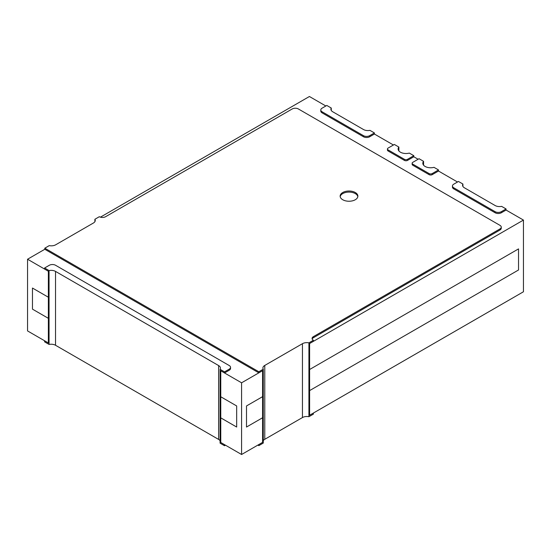 <?xml version="1.0" encoding="UTF-8"?>
<svg xmlns="http://www.w3.org/2000/svg" width="551" height="551" viewBox="0 0 551 551"><rect width="100%" height="100%" fill="white"/><g stroke="black" fill="none" stroke-linecap="round" stroke-linejoin="round"><path stroke-width="0.83" d="M27.55 259.232L48.371 271.25L48.371 297.23L32.468 288.049L32.468 309.145L32.468 288.049L48.371 297.23L48.371 318.326L32.468 309.145L48.371 318.326L48.371 342.949L27.55 330.924L27.55 259.232L44.796 249.272L258.832 372.848L258.832 371.76L44.796 248.191L44.796 249.272M220.765 396.768L236.668 405.949L236.668 427.039L236.668 405.949L220.765 396.768L220.765 417.858L236.668 427.039L220.765 417.858L220.765 442.481L241.586 454.499L241.586 382.807L220.765 370.789L220.765 396.768M241.586 382.807L262.586 370.685L262.586 396.665L246.504 405.949L246.504 427.039L246.504 405.949L262.586 396.658L262.586 417.754L246.504 427.039L262.586 417.754L262.586 442.377L241.586 454.499M44.796 248.191L49.232 245.629A6.206 3.582 0 0 0 55.754 244.761L93.429 223.003A6.213 3.588 0 0 0 95.247 220.469A6.213 3.588 0 0 0 94.889 219.27L99.332 216.701A4.436 2.562 0 0 0 105.606 216.701L292.216 108.967A4.367 2.521 180 0 1 298.387 108.967L499.984 225.352A4.367 2.521 180 0 1 501.258 227.136A4.367 2.521 180 0 1 499.984 228.913L313.374 336.654A4.436 2.562 0 0 0 312.073 338.466A4.436 2.562 0 0 0 313.374 340.277L313.374 341.358L309.607 343.535L309.607 369.514L518.532 248.894L309.607 369.514L309.607 390.604L518.532 269.983L518.532 248.894L518.532 269.983L309.607 390.604L309.607 415.227L309.607 343.535L523.45 220.076L523.45 291.768L309.607 415.227L313.374 413.057L313.374 414.138L308.925 416.708A6.213 3.588 0 0 0 302.451 417.555L264.776 439.305A6.206 3.582 0 0 0 263.268 440.662M100.42 217.163L309.414 96.501L325.855 105.992M413.808 155.685L409.303 153.088A7.845 4.525 180 0 1 400.419 152.186A7.845 4.525 180 0 1 398.125 148.99A7.845 4.525 180 0 1 398.869 147.062L394.364 144.458L388.097 148.081A2.218 1.281 -0 0 0 387.443 148.99A2.218 1.281 -0 0 0 388.097 149.893L404.4 159.308A2.218 1.281 -0 0 0 407.533 159.308L413.808 155.685L413.808 156.773L418.113 159.26M393.428 145.003L374.411 134.031L374.411 132.943L369.707 135.656L369.707 136.744L374.411 134.031M523.45 220.076L506.066 210.041L506.066 208.953L501.362 211.667L501.362 212.755L506.066 210.041M457.509 182.002L438.5 171.03L438.5 169.942L433.995 167.339A7.845 4.525 180 0 1 425.11 166.443A7.845 4.525 180 0 1 422.817 163.241A7.845 4.525 180 0 1 423.561 161.319L423.561 165.169M506.066 208.953L501.603 206.37A6.206 3.582 180 0 1 495.129 205.53L464.376 187.774A6.206 3.582 180 0 1 462.558 185.239A6.206 3.582 180 0 1 462.916 184.041L462.916 186.445M452.447 185.983A4.436 2.562 0 0 0 453.748 187.795L453.748 188.883A4.436 2.562 0 0 1 452.447 187.071L452.447 185.983A4.436 2.562 0 0 1 453.748 184.179L458.453 181.458L462.916 184.041M453.748 187.795L495.094 211.667A4.436 2.562 0 0 0 501.362 211.667M453.748 188.883L495.094 212.755A4.436 2.562 0 0 0 501.362 212.755M374.411 132.943L369.948 130.36A6.206 3.582 180 0 1 363.474 129.519L332.721 111.763A6.206 3.582 180 0 1 330.903 109.229A6.206 3.582 180 0 1 331.261 108.03L331.261 110.434M320.792 109.973A4.436 2.562 0 0 0 322.094 111.784L322.094 112.872A4.436 2.562 0 0 1 320.792 111.061L320.792 109.973A4.436 2.562 0 0 1 322.094 108.168L326.791 105.448L331.261 108.03M322.094 111.784L363.44 135.656A4.436 2.562 0 0 0 369.707 135.656M322.094 112.872L363.44 136.744A4.436 2.562 0 0 0 369.707 136.744M412.134 163.241A2.218 1.281 -0 0 0 412.782 164.15L412.782 165.231A2.218 1.281 -0 0 1 412.134 164.329L412.134 163.241A2.218 1.281 -0 0 1 412.782 162.338L419.056 158.716L423.561 161.319M412.782 164.15L429.091 173.565A2.218 1.281 -0 0 0 432.225 173.565L438.5 169.942M412.782 165.231L429.091 174.646A2.218 1.281 -0 0 0 432.225 174.646L438.5 171.03M398.869 147.062L398.869 150.912M387.443 148.99L387.443 150.072A2.218 1.281 -0 0 0 388.097 150.981L404.4 160.389A2.218 1.281 -0 0 0 407.533 160.389L413.808 156.773M218.623 365.568L218.623 439.429L55.527 345.27A6.206 3.582 0 0 0 49.053 344.43L49.053 270.562A6.206 3.582 180 0 1 55.527 271.402L218.623 365.568A6.206 3.582 180 0 1 220.441 368.102A6.206 3.582 180 0 1 220.083 369.301L220.083 443.169L224.532 445.738L225.476 445.201M224.532 371.877L224.532 372.958L229.237 370.244A4.436 2.562 0 0 0 230.538 368.433L230.538 367.352A4.436 2.562 0 0 1 229.237 369.156L224.532 371.877L220.083 369.301M230.538 367.352A4.436 2.562 0 0 0 229.237 365.54L55.575 265.279A4.436 2.562 0 0 0 49.308 265.279L44.603 267.993L49.053 270.562M218.623 439.429A6.206 3.582 180 0 1 220.083 440.766M44.603 267.993L44.603 269.081L48.371 271.25L48.371 342.949L44.603 340.773L44.603 341.854L49.053 344.43M224.532 372.958L220.765 370.789L220.765 442.481L224.532 444.657L224.532 445.738M342.743 199.744A8.871 5.117 0 0 0 352.406 200.853A8.871 5.117 0 0 0 357.881 196.122A8.871 5.117 0 0 0 355.285 192.506A8.871 5.117 0 0 0 345.622 191.397A8.871 5.117 0 0 0 340.146 196.122A8.871 5.117 0 0 0 342.743 199.744M357.833 196.666A8.871 5.117 0 0 0 355.285 193.587A8.871 5.117 0 0 0 346.056 192.382A8.871 5.117 0 0 0 340.194 196.666M258.832 372.848L262.586 370.685L262.586 442.377L258.832 444.54L258.832 445.628L263.268 443.066L263.268 369.198A6.206 3.582 180 0 1 262.91 367.999A6.206 3.582 180 0 1 264.776 365.437L264.776 439.305M258.832 445.628L257.896 445.084M313.374 340.277L308.925 342.846A6.213 3.588 0 0 0 302.451 343.686L264.776 365.437M263.268 369.198L258.832 371.76M308.925 342.846L308.925 416.708M94.889 221.667L94.889 219.27M499.984 228.913L499.984 230.001L313.374 337.742A4.436 2.562 0 0 0 312.176 339.01M499.984 230.001A4.367 2.521 0 0 0 501.258 228.217L501.258 227.136M495.094 211.667L495.094 212.755M363.44 135.656L363.44 136.744M432.225 173.565L432.225 174.646M429.091 173.565L429.091 174.646M407.533 159.308L407.533 160.389M404.4 159.308L404.4 160.389M388.097 149.893L388.097 150.981M55.527 345.27L55.527 271.402M229.237 369.156L229.237 370.244M302.451 417.555L302.451 343.686M313.374 336.654L313.374 337.742"/></g></svg>
